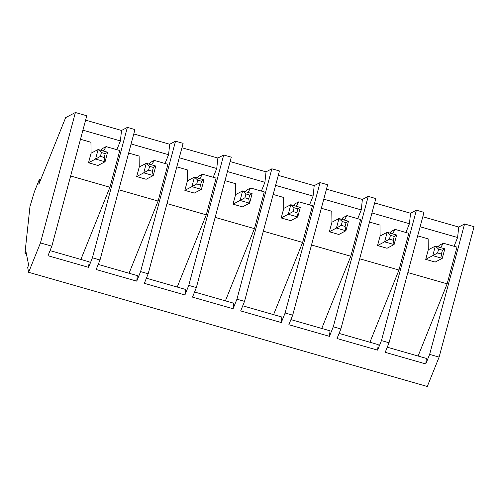 <?xml version="1.0" encoding="UTF-8"?>
<svg xmlns="http://www.w3.org/2000/svg" width="499" height="499" viewBox="0 0 499 499"><rect width="100%" height="100%" fill="white"/><g stroke="black" fill="none" stroke-linecap="round" stroke-linejoin="round"><path stroke-width="0.75" d="M428.279 249.799L435.328 246.107L444.815 248.826L442.257 258.363L432.776 255.65L425.722 259.337L432.776 255.65L435.328 246.107L428.279 249.799M441.397 254.053L442.42 250.236L438.627 249.151L437.604 252.968L441.397 254.053L437.604 252.968L432.776 255.65L442.257 258.363L435.172 262.069L442.257 258.363L441.397 254.053L442.257 258.363L444.815 248.826L442.42 250.236L441.397 254.053M432.776 255.65L437.604 252.968L438.627 249.151L435.328 246.107L432.776 255.65M435.328 246.107L438.627 249.151L442.42 250.236L444.815 248.826L435.328 246.107M380.107 235.996L387.155 232.309L396.643 235.029L394.085 244.566L384.604 241.853L377.55 245.539L384.604 241.853L387.155 232.309L380.107 235.996L379.976 225.055L369.516 222.055L379.976 225.055L380.113 235.983L377.543 245.564L380.113 235.983M393.224 240.256L394.247 236.439L390.455 235.353L389.432 239.164L393.224 240.256L389.432 239.164L384.604 241.853L394.085 244.566L386.999 248.271L394.085 244.566L393.224 240.256L394.085 244.566L396.643 235.029L394.247 236.439L393.224 240.256M384.604 241.853L389.432 239.164L390.455 235.353L387.155 232.309L384.604 241.853M387.155 232.309L390.455 235.353L394.247 236.439L396.643 235.029L387.155 232.309M331.935 222.198L338.983 218.512L348.47 221.232L345.913 230.769L336.432 228.049L329.377 231.742L336.432 228.049L338.983 218.512L331.935 222.198M345.052 226.452L346.075 222.641L342.283 221.556L341.26 225.367L345.052 226.452L341.26 225.367L336.432 228.049L345.913 230.769L338.827 234.474L345.913 230.769L345.052 226.452L345.913 230.769L348.47 221.232L346.075 222.641L345.052 226.452M336.432 228.049L341.26 225.367L342.283 221.556L338.983 218.512L336.432 228.049M338.983 218.512L342.283 221.556L346.075 222.641L348.47 221.232L338.983 218.512M283.763 208.401L290.811 204.715L300.298 207.428L297.741 216.971L288.26 214.252L281.205 217.938L288.26 214.252L290.811 204.715L283.763 208.401L283.632 197.461L273.171 194.46L283.632 197.461L283.769 208.382L281.199 217.963L283.769 208.382M296.88 212.655L297.903 208.844L294.111 207.752L293.088 211.57L296.88 212.655L293.088 211.57L288.26 214.252L297.741 216.971L290.655 220.677L297.741 216.971L296.88 212.655L297.741 216.971L300.298 207.428L297.903 208.844L296.88 212.655M288.26 214.252L293.088 211.57L294.111 207.752L290.811 204.715L288.26 214.252M290.811 204.715L294.111 207.752L297.903 208.844L300.298 207.428L290.811 204.715M235.59 194.604L242.639 190.917L252.126 193.631L249.569 203.174L240.088 200.455L233.033 204.141L240.088 200.455L242.639 190.917L235.59 194.604M248.708 198.858L249.731 195.04L245.938 193.955L244.915 197.772L248.708 198.858L244.915 197.772L240.088 200.455L249.569 203.174L242.483 206.873L249.569 203.174L248.708 198.858L249.569 203.174L252.126 193.631L249.731 195.04L248.708 198.858M240.088 200.455L244.915 197.772L245.938 193.955L242.639 190.917L240.088 200.455M242.639 190.917L245.938 193.955L249.731 195.04L252.126 193.631L242.639 190.917M187.418 180.806L194.473 177.12L203.954 179.833L201.396 189.371L191.915 186.657L184.861 190.344L191.915 186.657L194.473 177.12L187.418 180.806M200.536 185.06L201.559 181.243L197.766 180.158L196.743 183.975L200.536 185.06L196.743 183.975L191.915 186.657L201.396 189.371L194.311 193.076L201.396 189.371L200.536 185.06L201.396 189.371L203.954 179.833L201.559 181.243L200.536 185.06M191.915 186.657L196.743 183.975L197.766 180.158L194.473 177.12L191.915 186.657M194.473 177.12L197.766 180.158L201.559 181.243L203.954 179.833L194.473 177.12M139.246 167.009L146.301 163.316L155.782 166.036L153.224 175.573L143.743 172.86L136.689 176.546L143.743 172.86L146.301 163.316L139.246 167.009M152.363 171.263L153.386 167.446L149.594 166.36L148.571 170.178L152.363 171.263L148.571 170.178L143.743 172.86L153.224 175.573L146.138 179.278L153.224 175.573L152.363 171.263L153.224 175.573L155.782 166.036L153.386 167.446L152.363 171.263M143.743 172.86L148.571 170.178L149.594 166.36L146.301 163.316L143.743 172.86M146.301 163.316L149.594 166.36L153.386 167.446L155.782 166.036L146.301 163.316M91.074 153.205L98.128 149.519L107.609 152.239L105.052 161.776L95.571 159.062L88.523 162.749L95.571 159.062L98.128 149.519L91.074 153.205L90.943 142.265L80.482 139.265L90.943 142.265L91.08 153.193L88.51 162.774L91.08 153.193M104.191 157.466L105.214 153.648L101.422 152.563L100.399 156.374L104.191 157.466L100.399 156.374L95.571 159.062L105.052 161.776L97.966 165.481L105.052 161.776L104.191 157.466L105.052 161.776L107.609 152.239L105.214 153.648L104.191 157.466M95.571 159.062L100.399 156.374L101.422 152.563L98.128 149.519L95.571 159.062M98.128 149.519L101.422 152.563L105.214 153.648L107.609 152.239L98.128 149.519M26.36 253.673L24.95 253.267L29.965 206.567L34.369 191.797L39.39 179.309L38.86 184.225L65.662 117.602L75.399 112.512L40.456 242.919L28.636 272.298L427.287 386.488L439.108 357.109L474.05 226.702L464.569 223.982L429.627 354.396L439.108 357.109L429.627 354.396L425.784 363.946L385.197 352.319L389.039 342.769L423.982 212.356L416.397 210.185L381.454 340.599L389.039 342.769L381.454 340.599L377.612 350.142L337.025 338.522L340.867 328.972L375.809 198.558L368.225 196.388L333.282 326.795L340.867 328.972L333.282 326.795L329.44 336.345L288.852 324.718L292.695 315.175L327.637 184.761L320.052 182.59L285.11 312.998L292.695 315.175L285.11 312.998L281.268 322.547L240.68 310.921L244.522 301.371L279.465 170.964L271.88 168.793L236.938 299.2L244.522 301.371L236.938 299.2L233.095 308.75L192.508 297.123L196.35 287.574L231.293 157.166L223.708 154.989L188.765 285.403L196.35 287.574L188.765 285.403L184.923 294.953L144.336 283.326L148.178 273.776L183.121 143.369L175.536 141.192L140.593 271.606L148.178 273.776L140.593 271.606L136.751 281.149L96.164 269.529L100.006 259.979L134.948 129.565L127.364 127.395L92.421 257.802L100.006 259.979L92.421 257.802L88.579 267.352L47.991 255.725L51.834 246.182L40.456 242.919L51.834 246.182L86.776 115.768L75.399 112.512L86.776 115.768L51.834 246.182L47.991 255.725L88.579 267.352L89.171 261.825L50.05 250.617L89.171 261.825L88.579 267.352L92.421 257.802L127.364 127.395L134.948 129.565L100.006 259.979L96.164 269.529L136.751 281.149L137.344 275.623L98.222 264.414L137.344 275.623L136.751 281.149L140.593 271.606L175.536 141.192L183.121 143.369L148.178 273.776L144.336 283.326L184.923 294.953L185.516 289.42L146.394 278.211L185.516 289.42L184.923 294.953L188.765 285.403L223.708 154.989L231.293 157.166L196.35 287.574L192.508 297.123L233.095 308.75L233.688 303.217L194.566 292.009L233.688 303.217L233.095 308.75L236.938 299.2L271.88 168.793L279.465 170.964L244.522 301.371L240.68 310.921L281.268 322.547L281.86 317.015L242.739 305.812L281.86 317.015L281.268 322.547L285.11 312.998L320.052 182.59L327.637 184.761L292.695 315.175L288.852 324.718L329.44 336.345L330.032 330.818L290.911 319.61L330.032 330.818L329.44 336.345L333.282 326.795L368.225 196.388L375.809 198.558L340.867 328.972L337.025 338.522L377.612 350.142L378.205 344.616L339.083 333.407L378.205 344.616L377.612 350.142L381.454 340.599L416.397 210.185L423.982 212.356L389.039 342.769L385.197 352.319L425.784 363.946L426.377 358.413L387.255 347.204L426.377 358.413L425.784 363.946L429.627 354.396L464.569 223.982L474.05 226.702L439.108 357.109L427.287 386.488L28.636 272.298L27.695 267.595L28.593 264.844L25.836 251.066L24.95 253.267L26.36 253.673M102.014 148.752L106.119 146.612L119.772 150.523L106.119 146.612L103.468 151.047L106.119 146.612L102.014 148.752L100.904 150.318L102.014 148.752M70.64 175.991L109.93 187.244L119.772 150.523L109.93 187.244L70.64 175.991M98.004 165.462L88.51 162.774L98.004 165.462M150.187 162.555L154.291 160.41L167.945 164.321L154.291 160.41L151.634 164.851L154.291 160.41L150.187 162.555L149.076 164.115L150.187 162.555M128.655 153.068L139.115 156.062L128.655 153.068M136.682 176.571L139.252 166.99L139.115 156.062L139.252 166.99L136.682 176.571L146.17 179.284L136.682 176.571M118.812 189.788L158.102 201.047L167.945 164.321L158.102 201.047L118.812 189.788M198.359 176.353L202.463 174.207L216.117 178.118L202.463 174.207L199.806 178.648L202.463 174.207L198.359 176.353L197.248 177.912L198.359 176.353M176.827 166.866L187.287 169.86L176.827 166.866M184.855 190.369L187.424 180.788L187.287 169.86L187.424 180.788L184.855 190.369L194.342 193.082L184.855 190.369M166.984 203.586L206.274 214.844L216.117 178.118L206.274 214.844L166.984 203.586M246.531 190.15L250.635 188.004L264.289 191.915L250.635 188.004L247.978 192.446L250.635 188.004L246.531 190.15L245.421 191.71L246.531 190.15M224.999 180.663L235.459 183.657L224.999 180.663M233.027 204.166L235.597 194.585L235.459 183.657L235.597 194.585L233.027 204.166L242.514 206.885L233.027 204.166M215.156 217.389L254.446 228.642L264.289 191.915L254.446 228.642L215.156 217.389M294.703 203.948L298.807 201.802L312.461 205.713L298.807 201.802L296.15 206.243L298.807 201.802L294.703 203.948L293.593 205.507L294.703 203.948M263.329 231.187L302.619 242.439L312.461 205.713L302.619 242.439L263.329 231.187M290.692 220.658L281.199 217.963L290.692 220.658M342.875 217.745L346.98 215.605L360.634 219.516L346.98 215.605L344.322 220.04L346.98 215.605L342.875 217.745L341.765 219.311L342.875 217.745M321.344 208.258L331.804 211.258L321.344 208.258M329.371 231.767L331.941 222.18L331.804 211.258L331.941 222.18L329.371 231.767L338.852 234.48L329.371 231.767M311.501 244.984L350.791 256.237L360.634 219.516L350.791 256.237L311.501 244.984M391.048 231.548L395.146 229.403L408.806 233.314L395.146 229.403L392.495 233.838L395.146 229.403L391.048 231.548L389.931 233.108L391.048 231.548M359.673 258.781L398.963 270.034L408.806 233.314L398.963 270.034L359.673 258.781M387.031 248.252L377.543 245.564L387.031 248.252M439.22 245.346L443.318 243.2L456.978 247.111L443.318 243.2L440.667 247.641L443.318 243.2L439.22 245.346L438.103 246.905L439.22 245.346M417.688 235.859L428.148 238.853L417.688 235.859M425.716 259.361L428.285 249.781L428.148 238.853L428.285 249.781L425.716 259.361L435.197 262.075L425.716 259.361M407.845 272.579L447.135 283.837L456.978 247.111L447.135 283.837L407.845 272.579M85.603 120.159L121.525 130.451L127.364 127.395L121.525 130.451L85.603 120.159M133.776 133.957L169.697 144.248L175.536 141.192L169.697 144.248L133.776 133.957M181.948 147.76L217.87 158.046L223.708 154.989L217.87 158.046L181.948 147.76M230.12 161.557L266.036 171.843L271.88 168.793L266.036 171.843L230.12 161.557M278.292 175.355L314.208 185.64L320.052 182.59L314.208 185.64L278.292 175.355M326.458 189.152L362.38 199.444L368.225 196.388L362.38 199.444L326.458 189.152M374.63 202.95L410.552 213.241L416.397 210.185L410.552 213.241L374.63 202.95M422.803 216.747L458.724 227.039L464.569 223.982L458.724 227.039L422.803 216.747M40.687 179.684L39.39 179.309L40.687 179.684M28.636 272.298L40.456 242.919L75.399 112.512L65.662 117.602L38.86 184.225L39.39 179.309L34.369 191.797L29.965 206.567L24.95 253.267L25.836 251.066L28.593 264.844L27.695 267.595L28.636 272.298M454.071 246.281L457.602 237.505L420.121 226.764L457.602 237.505L458.724 227.039L457.602 237.505L454.071 246.281M418.087 356.036L447.135 283.837L418.087 356.036M405.899 232.478L409.43 223.708L371.948 212.967L409.43 223.708L410.552 213.241L409.43 223.708L405.899 232.478M369.921 342.239L398.963 270.034L369.921 342.239M357.727 218.681L361.257 209.904L323.776 199.17L361.257 209.904L362.38 199.444L361.257 209.904L357.727 218.681M321.749 328.442L350.791 256.237L321.749 328.442M309.555 204.883L313.085 196.107L275.604 185.372L313.085 196.107L314.208 185.64L313.085 196.107L309.555 204.883M273.577 314.644L302.619 242.439L273.577 314.644M261.382 191.086L264.913 182.31L227.432 171.575L264.913 182.31L266.036 171.843L264.913 182.31L261.382 191.086M225.405 300.847L254.446 228.642L225.405 300.847M213.21 177.288L216.741 168.512L179.26 157.778L216.741 168.512L217.87 158.046L216.741 168.512L213.21 177.288M177.232 287.044L206.274 214.844L177.232 287.044M165.038 163.491L168.568 154.715L131.087 143.974L168.568 154.715L169.697 144.248L168.568 154.715L165.038 163.491M129.06 273.246L158.102 201.047L129.06 273.246M116.866 149.688L120.396 140.911L82.915 130.177L120.396 140.911L121.525 130.451L120.396 140.911L116.866 149.688M80.888 259.449L109.93 187.244L80.888 259.449"/></g></svg>
